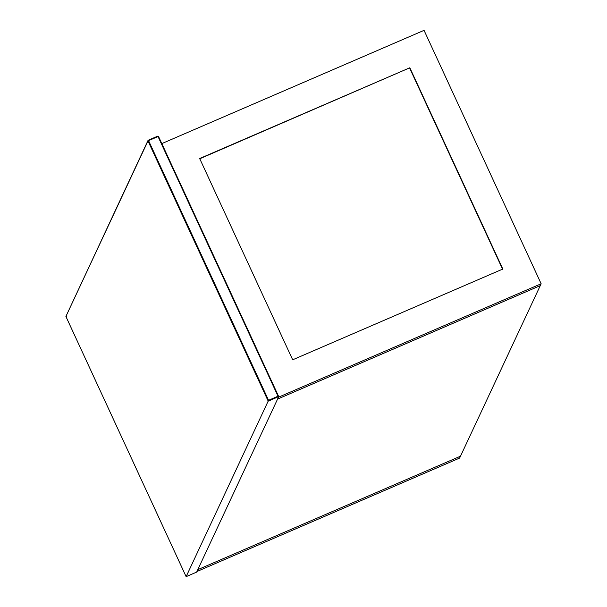 <?xml version="1.0" encoding="UTF-8"?>
<svg xmlns="http://www.w3.org/2000/svg" width="607" height="607" viewBox="0 0 607 607"><rect width="100%" height="100%" fill="white"/><g stroke="black" fill="none" stroke-linecap="round" stroke-linejoin="round"><path stroke-width="0.91" d="M278.727 396.621L158.503 136.431L278.719 396.599L268.218 401.159L147.994 140.968L65.905 316.452L186.129 576.642L268.56 400.294L148.571 140.627L158.032 136.545L278.014 396.212L278.727 396.621L196.638 572.105L186.129 576.642L186.364 576.013M277.574 399.087L197.791 569.647L460.485 456.198L540.268 285.639L277.574 399.087L278.454 397.213L541.148 283.765L540.268 285.639L277.574 399.087M161.356 143.798L424.05 30.35L541.148 283.765M292.673 359.792L199.673 158.526L409.831 67.764L502.831 269.038L292.673 359.792M409.831 67.764L199.513 158.875M502.664 269.387L409.664 68.121M197.791 569.647L460.485 456.198L459.613 458.073L196.911 571.521L197.791 569.647M278.014 396.212L268.56 400.294M196.622 572.12L186.129 576.65L65.905 316.467L147.994 140.498L157.744 136.127L158.503 136.431L157.737 136.143L158.032 136.545L157.737 136.143L148.275 140.225L148.571 140.627L148.275 140.225L147.994 140.968L148.275 140.225M65.905 316.452L66.375 316.338L65.905 316.452L66.193 315.701M147.994 140.968L148.571 140.627"/></g></svg>
